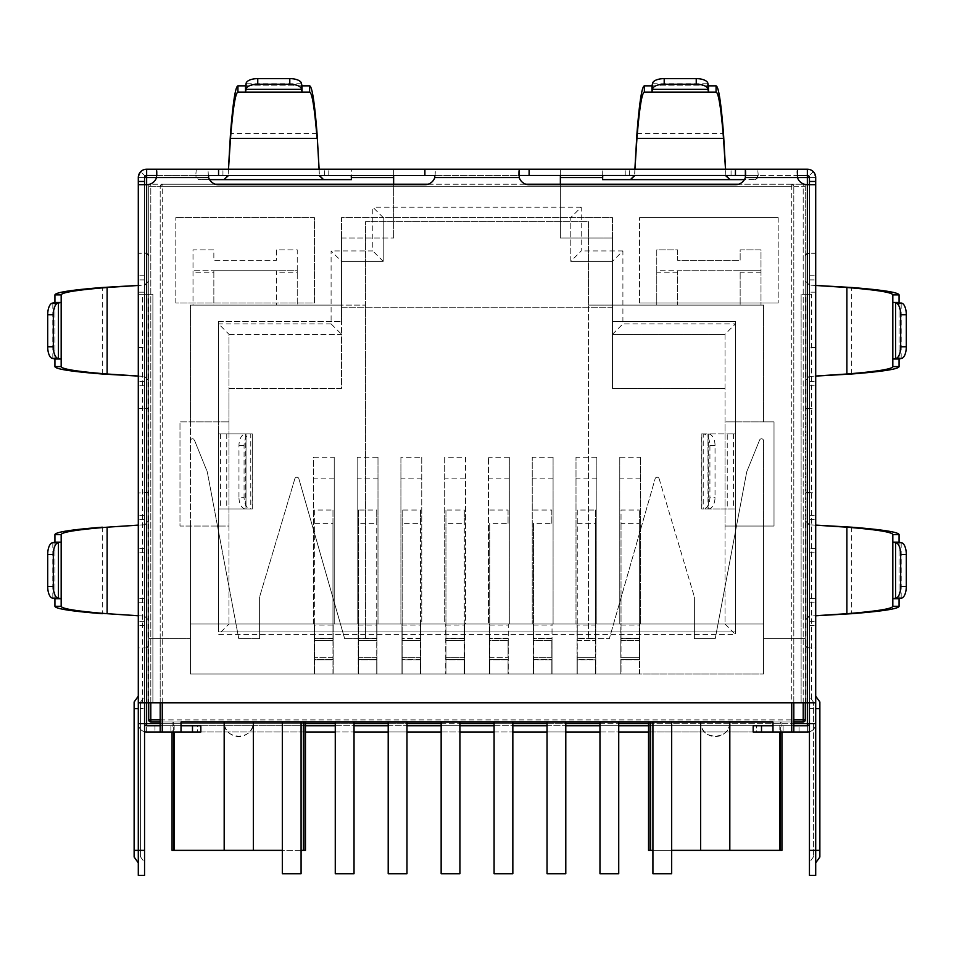 <?xml version="1.0" encoding="UTF-8"?>
<svg xmlns="http://www.w3.org/2000/svg" width="954" height="954" viewBox="0 0 954 954"><rect width="100%" height="100%" fill="white"/><g stroke="black" fill="none" stroke-linecap="round" stroke-linejoin="round"><path stroke-width="0.72" stroke-dasharray="4.77 3.58" d="M224.178 721.975L253.359 721.975C254.229 740.793 223.319 740.805 224.178 721.975L253.359 721.975A14.584 14.584 0 0 1 238.762 736.571A14.584 14.584 0 0 1 224.178 721.975L224.178 850.372L224.178 721.975L174.153 721.975L224.178 721.975L224.178 850.372L172.066 850.372M648.541 850.372L729.822 850.372L729.822 721.975L729.822 850.372L781.934 850.372M652.918 850.372L671.676 850.372M780.324 731.98L780.324 721.975L781.934 721.975L729.822 721.975L779.847 721.975L779.847 850.372M780.324 850.372L779.847 731.98M301.082 850.372L282.324 850.372M253.359 721.975L253.359 850.372L253.359 721.975L253.359 850.372L224.178 850.372M253.359 850.372L303.849 850.372L303.849 721.975L303.372 850.372M305.459 850.372L303.849 850.372M173.676 731.98L173.676 721.975L172.066 721.975L174.153 721.975L174.153 731.98M173.676 850.372L173.676 721.975L174.153 850.372M793.811 731.98L772.978 731.98L793.811 731.98L793.811 721.975L772.978 721.975L803.196 721.975A2.087 2.087 0 0 0 805.283 719.888A2.087 2.087 0 0 1 803.196 721.975L150.804 721.975A2.087 2.087 0 0 1 148.717 719.888A2.087 2.087 0 0 0 150.804 721.975A2.087 2.087 0 0 1 148.717 719.888L148.717 186.304A2.087 2.087 0 0 1 150.804 184.217L803.196 184.217A2.087 2.087 0 0 1 805.283 186.304L805.283 719.888A2.087 2.087 0 0 1 803.196 721.975A2.087 2.087 0 0 0 805.283 719.888L805.283 638.608L763.594 638.608L763.594 526.048L763.594 624.011L640.623 624.011L640.623 457.264L640.623 624.011L725.028 624.011L725.028 526.048L774.016 526.048L774.016 421.835L725.028 421.835L725.028 624.011L228.972 624.011L763.594 624.011L763.594 674.037L639.574 674.037L639.574 659.452L620.815 659.452L620.815 674.037L620.815 624.011L577.051 624.011L577.051 674.037L552.032 674.037L552.032 624.011L533.274 624.011L533.274 674.037L508.267 674.037L508.267 624.011L489.509 624.011L489.509 640.694L508.267 640.694L508.267 638.608L489.509 638.608L508.267 638.608L508.267 624.011L533.274 624.011L533.274 640.694L552.032 640.694L552.032 638.608L533.274 638.608L552.032 638.608L552.032 624.011L577.051 624.011L577.051 640.694L595.809 640.694L595.809 638.608L577.051 638.608L595.809 638.608L595.809 624.011L595.809 674.037L595.809 659.452L577.051 659.452L577.051 674.037L552.032 674.037L552.032 659.452L533.274 659.452L533.274 674.037L508.267 674.037L508.267 659.452L489.509 659.452L489.509 674.037L489.509 624.011L464.491 624.011L464.491 638.608L445.733 638.608L464.491 638.608L464.491 659.452L445.733 659.452L464.491 659.452L464.491 674.037L464.491 624.011L445.733 624.011L445.733 674.037L445.733 624.011L420.726 624.011L420.726 638.608L401.968 638.608L420.726 638.608L420.726 659.452L401.968 659.452L420.726 659.452L420.726 674.037L420.726 624.011L401.968 624.011L401.968 674.037L401.968 624.011L376.949 624.011L376.949 638.608L358.191 638.608L376.949 638.608L376.949 659.452L358.191 659.452L376.949 659.452L376.949 674.037L376.949 624.011L358.191 624.011L358.191 674.037L358.191 624.011L333.184 624.011L333.184 674.037L333.184 624.011L314.426 624.011L314.426 638.608L333.184 638.608L314.426 638.608L314.426 659.452L333.184 659.452L314.426 659.452L314.426 674.037L190.406 674.037L190.406 624.011L314.426 624.011L314.426 674.037L190.406 674.037L763.594 674.037L190.406 674.037L190.406 526.048L190.406 674.037L190.406 638.608L160.189 638.608L160.189 186.304L162.263 184.217L215.377 184.217M160.189 731.98L181.022 731.98L160.189 731.98L160.189 721.975L181.022 721.975L150.804 721.975A2.087 2.087 0 0 1 148.717 719.888L148.717 638.608L190.406 638.608L148.717 638.608L190.406 638.608L190.406 305.113L365.489 305.113L190.406 305.113L190.406 421.835L228.972 421.835L228.972 526.048L179.984 526.048L179.984 421.835L228.972 421.835L228.972 624.011L228.972 526.048L179.984 526.048L179.984 421.835L190.406 421.835L190.406 305.113L193.006 305.113L193.006 249.876L213.851 249.876L213.851 260.299L276.386 260.299L276.386 249.876L297.231 249.876L297.231 305.113L341.52 305.113L341.52 217.572L612.48 217.572L612.48 305.113L760.994 305.113L760.994 249.876L740.149 249.876L740.149 260.299L677.614 260.299L677.614 249.876L656.769 249.876L656.769 305.113L656.769 270.721L760.994 270.721L740.149 270.721L740.149 305.113L740.149 270.721L677.614 270.721L677.614 305.113L677.614 270.721L656.769 270.721L656.769 249.876L677.614 249.876L677.614 260.299L740.149 260.299L740.149 249.876L760.994 249.876L760.994 305.113L763.594 305.113L763.594 421.835L725.028 421.835L725.028 334.294L735.451 323.871L622.902 323.871L622.902 250.926L612.48 261.348L612.48 334.294L622.902 323.871M725.028 334.294L612.48 334.294L725.028 334.294L725.028 526.048L774.016 526.048L774.016 421.835L763.594 421.835L763.594 305.113L588.511 305.113L588.511 221.745L365.489 221.745L365.489 638.608L344.644 638.608L365.489 638.608L365.489 221.745L588.511 221.745L588.511 638.608L609.356 638.608L588.511 638.608L588.511 305.113L763.594 305.113L612.48 305.113L612.48 307.2L341.52 307.2L341.52 388.481L228.972 388.481L228.972 334.294L218.549 323.871L218.549 421.835M213.851 272.808L213.851 270.721L193.006 270.721L297.231 270.721L297.231 272.808L276.386 272.808L276.386 270.721L213.851 270.721L213.851 305.113L276.386 305.113L276.386 270.721L297.231 270.721L297.231 249.876L276.386 249.876L276.386 260.299L213.851 260.299L213.851 249.876L193.006 249.876L193.006 305.113L213.851 305.113L213.851 272.808L193.006 272.808M729.822 721.975C730.704 740.793 699.795 740.805 700.641 721.975L700.641 850.372L700.641 721.975A14.584 14.584 0 0 0 715.238 736.571A14.584 14.584 0 0 0 729.822 721.975L650.628 721.975L729.822 721.975L729.822 850.372M700.641 721.975L700.641 850.372M160.189 702.8L160.189 638.608L148.717 638.608L148.717 719.888L150.804 719.888L150.804 186.304L805.283 186.304L803.196 186.304L803.196 719.888L150.804 719.888L150.804 721.975L803.196 721.975L803.196 719.888L805.283 719.888L805.283 186.304A2.087 2.087 0 0 0 803.196 184.217L791.737 184.217L791.737 186.304L793.811 186.304L791.737 184.217A2.087 2.087 0 0 1 793.811 186.304A2.087 2.087 0 0 0 791.737 184.217L738.623 184.217M148.717 702.8L148.717 186.304L150.804 186.304L148.717 186.304A2.087 2.087 0 0 1 150.804 184.217L162.263 184.217A2.087 2.087 0 0 0 160.189 186.304L791.737 186.304L791.737 638.608L763.594 638.608L763.594 674.037L763.594 638.608L805.283 638.608L763.594 638.608L763.594 440.879A2.087 2.087 0 0 0 759.575 440.092A2.087 2.087 0 0 1 763.594 440.879L763.594 674.037L639.574 674.037L639.574 624.011L763.594 624.011L190.406 624.011L228.972 624.011L218.549 634.434L735.451 634.434L735.451 526.048M793.811 702.8L793.811 186.304L793.811 638.608L791.737 638.608L791.737 702.8M428.06 184.217L525.94 184.217M570.79 261.348L612.48 261.348L570.79 261.348L570.79 217.572L570.79 261.348L581.213 250.926L581.213 207.149L570.79 217.572L612.48 217.572L612.48 261.348M622.902 250.926L581.213 250.926M735.451 421.835L735.451 323.871M725.028 624.011L735.451 634.434M341.52 261.348L341.52 217.572L383.21 217.572L383.21 261.348L341.52 261.348L331.098 250.926L331.098 323.871L341.52 334.294L341.52 261.348L383.21 261.348L383.21 217.572L570.79 217.572M383.21 217.572L372.787 207.149L372.787 250.926L331.098 250.926M581.213 207.149L372.787 207.149M218.549 526.048L218.549 634.434M383.21 261.348L372.787 250.926M331.098 323.871L218.549 323.871M228.972 334.294L341.52 334.294L341.52 388.481L228.972 388.481L228.972 421.835L228.972 334.294L341.52 334.294M671.676 721.975L652.918 721.975L671.676 721.975L652.918 721.975L652.918 873.721L671.676 873.721L671.676 721.975M618.729 721.975L599.971 721.975L618.729 721.975L599.971 721.975L599.971 873.721L618.729 873.721L618.729 721.975M565.794 721.975L547.036 721.975L565.794 721.975L547.036 721.975L547.036 873.721L565.794 873.721L565.794 721.975M512.847 721.975L494.089 721.975L512.847 721.975L494.089 721.975L494.089 873.721L512.847 873.721L512.847 721.975M459.911 721.975L441.153 721.975L459.911 721.975L441.153 721.975L441.153 873.721L459.911 873.721L459.911 721.975M406.964 721.975L388.206 721.975L406.964 721.975L388.206 721.975L388.206 873.721L406.964 873.721L406.964 721.975M354.029 721.975L335.271 721.975L354.029 721.975L335.271 721.975L335.271 873.721L354.029 873.721L354.029 721.975M301.082 721.975L282.324 721.975L301.082 721.975L282.324 721.975L282.324 873.721L301.082 873.721L301.082 721.975M650.151 850.372L650.151 721.975L648.541 721.975L650.628 721.975L650.628 850.372M160.189 721.975L160.189 186.304L150.804 186.304L150.804 184.217L150.804 702.8M612.48 334.294L612.48 388.481L612.48 307.2L341.52 307.2L341.52 305.113L190.406 305.113L190.406 624.011L313.377 624.011L313.377 457.264L334.222 457.264L334.222 624.011L357.154 624.011L357.154 457.264L377.999 457.264L377.999 624.011L400.918 624.011L400.918 457.264L421.763 457.264L421.763 624.011L444.695 624.011L444.695 457.264L465.54 457.264L465.54 624.011L488.46 624.011L488.46 457.264L488.46 624.011L465.54 624.011L465.54 478.109L444.695 478.109M612.48 388.481L725.028 388.481L612.48 388.481M377.999 457.264L377.999 624.011L400.918 624.011L400.918 457.264M421.763 457.264L421.763 624.011L444.695 624.011L444.695 457.264M334.222 457.264L334.222 624.011L357.154 624.011L357.154 457.264M228.972 624.011L313.377 624.011L313.377 457.264M509.305 457.264L509.305 624.011L509.305 457.264L488.46 457.264M553.082 457.264L553.082 624.011L553.082 457.264L532.237 457.264L532.237 624.011L532.237 457.264M596.846 457.264L596.846 624.011L596.846 457.264L576.001 457.264L576.001 624.011L576.001 457.264M619.778 457.264L619.778 624.011L619.778 457.264L640.623 457.264M465.54 457.264L465.54 478.109M640.623 478.109L619.778 478.109M596.846 478.109L576.001 478.109M553.082 478.109L532.237 478.109M509.305 478.109L488.46 478.109M334.222 478.109L313.377 478.109M377.999 478.109L357.154 478.109M421.763 478.109L400.918 478.109M778.178 217.572L778.178 303.026L778.178 217.572L639.574 217.572L778.178 217.572M639.574 303.026L639.574 217.572L639.574 303.026L778.178 303.026L639.574 303.026M175.822 303.026L175.822 217.572L175.822 303.026L314.426 303.026L314.426 217.572L175.822 217.572L314.426 217.572L314.426 303.026L175.822 303.026M297.231 272.808L297.231 305.113L276.386 305.113L276.386 272.808M509.305 624.011L532.237 624.011L509.305 624.011M553.082 624.011L576.001 624.011L553.082 624.011M596.846 624.011L619.778 624.011L596.846 624.011M620.815 674.037L595.809 674.037L620.815 674.037M552.032 640.694L552.032 659.452L533.274 659.452L533.274 640.694M595.594 659.87L577.253 659.87L577.253 674.037L595.594 674.037L595.594 659.87L577.253 659.87L577.253 657.366L577.253 674.037L595.594 674.037L595.594 659.87M508.053 659.87L489.712 659.87L489.712 674.037L508.053 674.037L508.053 659.87L489.712 659.87L489.712 657.366L489.712 674.037L508.053 674.037L508.053 659.87M358.191 674.037L333.184 674.037L358.191 674.037M401.968 674.037L376.949 674.037L401.968 674.037M445.733 674.037L420.726 674.037L445.733 674.037M489.509 674.037L464.491 674.037L489.509 674.037M551.829 659.87L533.489 659.87L533.489 674.037L551.829 674.037L551.829 659.87L533.489 659.87L533.489 657.366L533.489 674.037L551.829 674.037L551.829 659.87M639.371 523.352L639.371 640.694L621.03 640.694L621.03 657.366L621.03 640.694L639.371 640.694L639.371 657.366L621.03 657.366L639.371 657.366L639.371 659.87L621.03 659.87L621.03 674.037L639.371 674.037L639.371 659.87L621.03 659.87L621.03 674.037L639.371 674.037L639.371 510.032L639.371 523.352L621.03 523.352L621.03 510.032L639.371 510.032M445.947 510.032L445.947 640.694L464.288 640.694L464.288 657.366L464.288 640.694L445.947 640.694L445.947 657.366L464.288 657.366L445.947 657.366L445.947 674.037L464.288 674.037L464.288 657.366L464.288 659.87L445.947 659.87L445.947 674.037L464.288 674.037L464.288 659.87L445.947 659.87L445.947 510.032L464.288 510.032L464.288 523.352L445.947 523.352M402.171 510.032L402.171 640.694L420.511 640.694L420.511 657.366L420.511 640.694L402.171 640.694L402.171 657.366L420.511 657.366L402.171 657.366L402.171 674.037L420.511 674.037L420.511 657.366L420.511 659.87L402.171 659.87L402.171 674.037L420.511 674.037L420.511 659.87L402.171 659.87L402.171 510.032L420.511 510.032L420.511 523.352L402.171 523.352M358.406 510.032L358.406 640.694L376.747 640.694L376.747 657.366L376.747 640.694L358.406 640.694L358.406 657.366L376.747 657.366L358.406 657.366L358.406 674.037L376.747 674.037L376.747 657.366L376.747 659.87L358.406 659.87L358.406 674.037L376.747 674.037L376.747 659.87L358.406 659.87L358.406 510.032L376.747 510.032L376.747 523.352L358.406 523.352M314.629 674.037L332.97 674.037L332.97 659.87L314.629 659.87L314.629 674.037L332.97 674.037L332.97 657.366L332.97 659.87L314.629 659.87L314.629 657.366L314.629 674.037M805.283 702.8L805.283 638.608L793.811 638.608L793.811 721.975M190.406 440.879A2.087 2.087 0 0 1 194.425 440.092L207.28 471.86L238.762 638.608L259.607 638.608L238.762 638.608L207.28 471.86L194.425 440.092A2.087 2.087 0 0 0 190.406 440.879M294.869 478.693A2.087 2.087 0 0 1 298.864 478.717L344.644 638.608L298.864 478.717A2.087 2.087 0 0 0 294.869 478.693L259.607 596.918L294.869 478.693M655.136 478.717A2.087 2.087 0 0 1 659.131 478.693A2.087 2.087 0 0 0 655.136 478.717L609.356 638.608L655.136 478.717M639.574 659.452L639.574 657.366L620.815 657.366L620.815 659.452L639.574 659.452M620.815 640.694L639.574 640.694L639.574 624.011L620.815 624.011L620.815 638.608L639.574 638.608L620.815 638.608L620.815 657.366M508.267 659.452L508.267 657.366L489.509 657.366L489.509 659.452L508.267 659.452M595.809 659.452L595.809 657.366L577.051 657.366L577.051 659.452L595.809 659.452M489.712 510.032L508.053 510.032L508.053 523.352L489.712 523.352L489.712 657.366L508.053 657.366L489.712 657.366L489.712 640.694L508.053 640.694L508.053 657.366L508.053 640.694L489.712 640.694L489.712 523.352M533.489 510.032L551.829 510.032L551.829 523.352L533.489 523.352L533.489 657.366L551.829 657.366L533.489 657.366L533.489 640.694L551.829 640.694L551.829 657.366L551.829 640.694L533.489 640.694L533.489 523.352M508.267 640.694L508.267 657.366M489.509 640.694L489.509 657.366M595.809 640.694L595.809 657.366M577.051 640.694L577.051 657.366M639.574 640.694L639.574 657.366M332.97 640.694L332.97 657.366L314.629 657.366L332.97 657.366L332.97 640.694L314.629 640.694L314.629 657.366L314.629 640.694L332.97 640.694L332.97 638.333L314.629 638.333L314.629 640.694L314.629 625.025L332.97 625.025L332.97 640.694M314.629 523.352L314.629 510.032L332.97 510.032L332.97 523.352L314.629 523.352L314.629 638.333M314.629 510.032L314.629 625.025M332.97 523.352L332.97 638.333M358.406 625.025L376.747 625.025L376.747 640.694L376.747 523.352M376.747 625.025L376.747 510.032M402.171 625.025L420.511 625.025L420.511 640.694L420.511 523.352M420.511 625.025L420.511 510.032M445.947 625.025L464.288 625.025L464.288 640.694L464.288 523.352M464.288 625.025L464.288 510.032M639.371 638.333L621.03 638.333L621.03 640.694L621.03 510.032M621.03 638.333L621.03 523.352M577.253 523.352L577.253 510.032L595.594 510.032L595.594 523.352L577.253 523.352L577.253 657.366L595.594 657.366L577.253 657.366L577.253 640.694L595.594 640.694L595.594 657.366L595.594 640.694L577.253 640.694L577.253 625.025L595.594 625.025L595.594 640.694L595.594 638.333L577.253 638.333M577.253 510.032L577.253 625.025M595.594 523.352L595.594 638.333M595.594 510.032L595.594 625.025M551.829 523.352L551.829 510.032M508.053 523.352L508.053 510.032M694.393 638.608L715.238 638.608L694.393 638.608L694.393 596.918L694.393 638.608M659.131 478.693L694.393 596.918L659.131 478.693M259.607 638.608L259.607 596.918L259.607 638.608M746.72 471.86L759.575 440.092L746.72 471.86L715.238 638.608L746.72 471.86M772.978 731.98L772.978 721.975M181.022 731.98L181.022 721.975M332.97 510.032L332.97 625.025M628.4 169.216L625.49 169.216M625.49 169.633L628.4 169.633M454.915 169.216L420.797 169.216L454.915 169.633M386.68 169.633L352.956 169.216L386.68 169.633M395.576 169.633L344.06 169.216L395.576 169.633M228.435 169.216L228.137 175.393M319.065 169.216L319.411 175.464L319.125 169.216M351.394 179.638L322.881 179.567M309.621 85.848L237.94 85.848M807.358 647.504A4.174 4.174 90 0 1 805.283 643.89L805.283 644.32A4.174 4.174 90 0 0 807.358 647.945L815.706 647.921L815.706 492.979L805.283 492.395L809.445 492.979L809.445 647.921L807.358 647.504L807.358 702.8L809.445 702.8L809.445 177.551L815.706 177.551L807.358 177.551L807.358 169.216A8.336 8.336 0 0 1 813.261 171.66L815.706 177.551L815.706 702.8L815.706 177.551L809.445 177.551L809.445 702.8L809.445 184.718L815.706 184.718M815.706 177.551L815.706 253.275L807.358 253.251A4.174 4.174 90 0 0 805.283 256.876L805.283 257.318A4.174 4.174 90 0 1 807.358 253.692L809.445 253.275L809.445 408.217L807.358 408.372L807.358 492.824M144.555 625.454L138.294 625.454L138.294 647.921L146.642 647.945A4.174 4.174 -90 0 0 148.717 644.32L148.717 643.89A4.174 4.174 -90 0 1 146.642 647.504L144.555 647.921L144.555 177.551L138.294 177.551L140.739 171.66A8.336 8.336 0 0 1 146.642 169.216L146.642 177.551L138.294 177.551L144.555 177.551L144.555 294.273L152.89 294.273L138.294 294.273L144.555 294.273L144.555 702.8L144.555 184.718L144.555 702.8L147.989 702.8L147.989 294.273M144.555 875.378L144.555 723.645L138.294 723.645A8.336 8.336 0 0 0 144.555 731.718M144.555 648.481L144.555 723.645L138.294 723.645L815.706 723.645L815.706 850.372L815.706 696.134L815.706 875.378M144.555 708.643L144.555 862.523L144.555 696.492L144.555 708.643L140.381 708.643L140.381 856.62L140.381 702.382L140.381 708.643L144.555 708.643M138.294 625.454L138.294 177.551L138.294 702.8L807.358 702.8L807.358 184.718L809.445 184.718M138.294 647.921L138.294 875.378M144.555 252.715L146.642 253.692A4.174 4.174 -90 0 1 148.717 257.318L148.717 256.876A4.174 4.174 -90 0 0 146.642 253.251L138.294 253.275M813.261 171.66L808.837 176.085A2.087 2.087 0 0 0 807.358 175.464L757.691 175.464L757.714 177.551A4.174 4.174 0 0 1 754.101 179.638L753.66 179.638A4.174 4.174 0 0 0 757.273 177.551L757.691 175.464L735.224 175.464L735.224 169.216L602.749 169.216L602.606 179.638M735.224 175.464L560.368 175.464L560.368 169.216L602.749 169.216M138.294 177.551L138.294 292.186L144.555 292.186L144.555 177.551L145.163 176.085A2.087 2.087 0 0 1 146.642 175.464L196.309 175.464L196.727 177.551A4.174 4.174 0 0 0 200.34 179.638L199.899 179.638A4.174 4.174 0 0 1 196.285 177.551L195.749 175.464L218.776 175.464L218.776 169.216L560.368 169.216L560.368 237.999L612.48 237.999L612.48 321.367L735.451 321.367L735.451 631.93L218.549 631.93L218.549 508.959L250.771 508.959A11.675 6.69 90 0 1 244.081 497.284L238.965 497.284A11.675 6.69 90 0 0 245.655 508.959L245.655 433.927A11.675 6.69 90 0 0 238.965 445.601L238.965 497.284M815.706 525.165L809.075 524.795L815.706 525.105M809.075 524.795L805.283 520.634L809.517 524.795M805.283 644.32L805.283 620.255L809.517 616.093L815.706 615.783M805.283 643.89L805.283 620.255L809.075 616.093L815.706 615.724M899.073 366.598L899.073 294.905M892.825 366.598L892.825 359.014M565.376 169.216L556.492 169.633L565.376 169.216M325.028 169.216L247.229 169.633L325.028 169.216M146.642 175.464L146.642 169.216L218.776 169.216M735.224 169.216L807.358 169.216L807.358 175.464M522.184 169.216L479.468 169.216L522.184 169.633M706.771 169.216L654.969 169.633L706.771 169.216M560.368 184.217L560.368 237.999L612.48 237.999L612.48 321.367L735.451 321.367L735.451 631.93L218.549 631.93L218.549 508.959L252.285 508.959L250.771 508.959L250.771 433.927A11.675 6.69 90 0 0 244.081 445.601L244.081 497.284M697.791 169.216L663.865 169.633L697.791 169.216M697.982 169.633L654.969 169.633L697.982 169.216M479.468 169.633L488.257 169.633L479.468 169.633M715.035 445.601L709.919 445.601A11.675 6.69 -90 0 0 703.229 433.927L708.345 433.927L708.345 508.959A11.675 6.69 -90 0 0 715.035 497.284L715.035 445.601A11.675 6.69 -90 0 0 708.345 433.927L735.451 433.927L727.246 433.927L727.246 508.959L735.451 508.959L707.999 508.959L707.963 433.927L708.345 508.959L703.229 508.959A11.675 6.69 -90 0 0 709.919 497.284L715.035 497.284M701.715 508.959L701.715 433.927L703.229 433.927L703.229 508.959L701.715 508.959L727.246 508.959M701.715 433.927L727.246 433.927M709.919 445.601L709.919 497.284M252.154 433.927L218.549 433.927L252.285 433.927L252.154 508.959M218.776 175.464L393.632 175.464L393.632 169.216L393.632 237.999L393.632 184.217M393.632 175.464L560.368 175.464M341.52 237.999L393.632 237.999L341.52 237.999L341.52 321.367L341.52 237.999M218.549 321.367L341.52 321.367L218.549 321.367L218.549 433.927L218.549 321.367M228.495 169.216L228.149 175.464M309.621 92.097L302.036 92.097M302.036 85.848L245.524 85.848M634.935 169.216L634.589 175.464L634.875 169.216M725.863 175.464L725.505 169.216M725.863 175.393L725.565 169.216M754.101 179.638L729.333 179.567M708.476 92.097L716.06 92.097M644.379 85.848L716.06 85.848M651.964 85.848L708.476 85.848M148.717 256.876L148.717 280.941L144.925 285.103L138.294 285.473M148.717 408.372L148.717 380.563L144.483 376.401L148.717 380.563L148.717 408.801L146.642 408.372L146.642 492.824L144.555 492.979M138.294 376.031L144.925 376.401M138.294 376.091L144.483 376.401M148.717 257.318L148.717 280.941L144.483 285.103L138.294 285.413M61.175 302.49L61.175 294.905M54.927 366.598L54.927 294.905M54.927 359.014L54.927 302.49M146.642 492.824L148.717 492.395L148.717 520.634L144.925 524.795L138.294 525.165M148.717 643.89L148.717 620.255L144.483 616.093L148.717 620.255L148.717 644.32M138.294 615.724L144.925 616.093M138.294 615.783L144.483 616.093M148.717 492.824L148.717 520.634L144.483 524.795L138.294 525.105M61.175 534.598L61.175 542.182M54.927 534.598L54.927 606.291M54.927 542.182L54.927 598.707M807.358 408.372L805.283 408.801L805.283 380.563L809.075 376.401L815.706 376.031M805.283 257.318L805.283 280.941L809.517 285.103L805.283 280.941L805.283 256.876M815.706 285.473L809.075 285.103M815.706 285.413L809.517 285.103M805.283 408.372L805.283 380.563L809.517 376.401L815.706 376.091M899.073 359.014L899.073 302.49M815.706 253.275L815.706 408.217L807.358 408.801L807.358 492.395M892.825 598.707L892.825 606.291M899.073 534.598L899.073 606.291M899.073 542.182L899.073 598.707M758.251 175.464L757.691 169.216M196.309 169.216L195.749 175.464M351.835 179.638L351.251 169.216M148.717 492.395L138.294 492.979M138.294 408.217L146.642 408.801L146.642 492.395M144.555 408.217L146.642 408.372M148.717 408.801L146.642 408.801M805.283 408.801L807.358 408.801M807.358 731.98L807.358 725.732A2.087 2.087 0 0 0 809.445 723.645L815.706 723.645A8.336 8.336 0 0 1 807.358 731.98L753.171 731.98L753.171 725.732L807.358 725.732L146.642 725.732A2.087 2.087 0 0 1 144.555 723.645L138.294 723.645A8.336 8.336 0 0 0 146.642 731.98L146.642 725.732L200.829 725.732L200.829 731.98L146.642 731.98L807.358 731.98L807.358 647.945M815.706 292.186L809.445 292.186L815.706 292.186M808.837 176.085L809.445 177.551L809.445 252.715M809.445 598.587L809.445 548.562L809.445 602.749L809.445 598.587L815.706 598.587L815.706 552.736L815.706 598.587L809.445 598.587M815.706 548.562L815.706 552.736L815.706 548.562L809.445 548.562L815.706 548.562M815.706 347.554L809.445 347.554M809.445 602.749L815.706 602.749L809.445 602.749M811.532 702.8L801.11 702.8L811.532 702.8L811.532 294.273L801.11 294.273L801.11 702.8L801.11 294.273L811.532 294.273M797.186 175.548L796.948 171.66M147.989 702.8L152.89 702.8L152.89 294.273L152.89 702.8L146.642 702.8L146.642 184.718A10.422 10.422 0 0 0 156.539 177.551L156.539 175.464L208.64 175.464L208.64 177.551A10.422 10.422 0 0 0 218.549 184.718L424.888 184.718A10.422 10.422 0 0 0 434.786 177.551L434.786 175.464L519.214 175.464L519.214 177.551A10.422 10.422 0 0 0 529.112 184.718L735.451 184.718A10.422 10.422 0 0 0 745.36 177.551L745.36 175.464L797.461 175.464L797.461 177.551A10.422 10.422 0 0 0 807.358 184.718L807.358 253.692M745.873 171.66L745.634 175.548M208.366 175.548L208.127 171.66M157.052 171.66L156.814 175.548M146.642 253.692L146.642 184.718L138.294 184.718L138.294 702.8L144.555 702.8M138.294 602.749L138.294 548.562L138.294 602.749L144.555 602.749L144.555 552.736L144.555 602.749L138.294 602.749M138.294 347.554L144.555 347.554M144.555 552.736L144.555 548.562L144.555 552.736L138.294 552.736L144.555 552.736M144.555 548.562L138.294 548.562L144.555 548.562M435.31 171.66L435.072 175.548M518.928 175.548L518.69 171.66M138.294 184.718L138.294 292.186L144.555 292.186L144.555 184.718M145.163 176.085L140.739 171.66M813.619 708.643L813.619 856.62L813.619 702.382L813.619 708.643L809.445 708.643L809.445 862.523L809.445 696.492L809.445 708.643L813.619 708.643M144.555 850.372L134.132 850.372L134.132 708.643L138.294 708.643M809.445 731.718A8.336 8.336 0 0 0 815.706 723.645L809.445 723.645L809.445 875.378M200.829 731.98L200.829 725.732L197.55 725.732L200.829 725.732L200.829 731.98L197.55 731.98L200.829 731.98M753.171 731.98L756.45 731.98L753.171 731.98L753.171 725.732L753.171 731.98M197.55 731.98L170.897 731.98L197.55 731.98L197.55 725.732L170.897 725.732L197.55 725.732L197.55 731.98M756.45 725.732L783.103 725.732L756.45 725.732L756.45 731.98L783.103 731.98L756.45 731.98L756.45 725.732M160.189 725.732L181.022 725.732M144.555 723.645L138.294 723.645M815.706 723.645L809.445 723.645L815.706 723.645L815.706 647.921M772.978 725.732L793.811 725.732M146.642 647.504L146.642 702.8L138.294 702.8M146.642 702.8L146.642 294.273L146.642 702.8M815.706 702.8L809.445 702.8M305.459 725.732L154.977 725.732L154.977 731.98L305.459 731.98M335.271 731.98L354.029 731.98M388.206 731.98L406.964 731.98M441.153 731.98L459.911 731.98M494.089 731.98L512.847 731.98M547.036 731.98L565.794 731.98M599.971 731.98L618.729 731.98M648.541 731.98L799.023 731.98L799.023 725.732L648.541 725.732M146.642 731.98L146.642 647.945M335.271 725.732L354.029 725.732M388.206 725.732L406.964 725.732M441.153 725.732L459.911 725.732M494.089 725.732L512.847 725.732M547.036 725.732L565.794 725.732M599.971 725.732L618.729 725.732M809.445 492.979L809.445 408.217M809.445 723.645L809.445 648.481M815.706 492.979L815.706 408.217M730.025 179.638L602.165 179.638M753.66 179.638L744.406 179.638M323.585 179.638L199.899 179.638M209.594 179.638L200.34 179.638M162.263 702.8L162.263 184.217A2.087 2.087 0 0 0 160.189 186.304M677.614 272.808L656.769 272.808M760.994 272.808L740.149 272.808M803.196 702.8L803.196 184.217L803.196 186.304L793.811 186.304M805.283 186.304A2.087 2.087 0 0 0 803.196 184.217M150.804 184.217A2.087 2.087 0 0 0 148.717 186.304M333.184 657.366L314.426 657.366M445.733 640.694L464.491 640.694M401.968 640.694L420.726 640.694M358.191 640.694L376.949 640.694M314.426 640.694L333.184 640.694M464.491 657.366L445.733 657.366M420.726 657.366L401.968 657.366M376.949 657.366L358.191 657.366M552.032 657.366L533.274 657.366M376.747 638.333L358.406 638.333M420.511 638.333L402.171 638.333M464.288 638.333L445.947 638.333M621.03 625.025L639.371 625.025M551.829 638.333L533.489 638.333M533.489 625.025L551.829 625.025M508.053 638.333L489.712 638.333M489.712 625.025L508.053 625.025M317.062 133.596L230.498 133.596M809.445 519.596L815.706 519.596M809.445 515.446L815.706 515.446M809.445 625.454L815.706 625.454M809.445 621.292L815.706 621.292M757.714 177.551L807.358 177.551L807.358 253.251M144.555 381.6L138.294 381.6M144.555 385.762L138.294 385.762M144.555 275.742L138.294 275.742M144.555 279.904L138.294 279.904M731.062 175.464L731.062 169.216M629.378 175.464L629.378 169.216M625.216 175.464L625.216 169.216M208.64 177.551L196.727 177.551M851.707 527.192L851.707 613.696M805.283 520.634L805.283 620.255L805.283 520.634M851.707 374.004L851.707 287.5M733.399 433.927L733.399 508.959M701.846 433.927L701.846 508.959M238.965 445.601L244.081 445.601M246.001 433.927L246.001 508.959L246.037 433.927M220.601 433.927L220.601 508.959M218.549 433.927L218.549 508.959L218.549 433.927M226.754 433.927L226.754 508.959M301.488 83.737L246.072 83.737M328.784 175.464L328.784 169.216M324.622 175.464L324.622 169.216M222.938 175.464L222.938 169.216M636.938 133.596L723.502 133.596M652.512 83.737L707.928 83.737M148.717 380.563L148.717 280.941L148.717 380.563M102.293 374.004L102.293 287.5M52.816 358.466L52.816 303.038M148.717 620.255L148.717 520.634L148.717 620.255M102.293 527.192L102.293 613.696M52.816 542.731L52.816 598.158M144.555 621.292L138.294 621.292M144.555 515.446L138.294 515.446M144.555 519.596L138.294 519.596M805.283 280.941L805.283 380.563L805.283 280.941M901.184 358.466L901.184 303.038M809.445 279.904L815.706 279.904M809.445 275.742L815.706 275.742M809.445 385.762L815.706 385.762M809.445 381.6L815.706 381.6M901.184 542.731L901.184 598.158M809.445 552.736L815.706 552.736L809.445 552.736M745.36 177.551L757.273 177.551M434.786 177.551L519.214 177.551M144.555 598.587L138.294 598.587L144.555 598.587M809.445 850.372L819.868 850.372M819.868 708.643L815.706 708.643M192.493 731.98L192.493 725.732M761.507 731.98L761.507 725.732M142.468 702.8L142.468 294.273M806.011 702.8L806.011 294.273M196.285 177.551L146.642 177.551L146.642 253.251M160.189 723.645L305.459 723.645M335.271 723.645L354.029 723.645M388.206 723.645L406.964 723.645M441.153 723.645L459.911 723.645M494.089 723.645L512.847 723.645M547.036 723.645L565.794 723.645M599.971 723.645L618.729 723.645M648.541 723.645L793.811 723.645M560.368 177.551L602.165 177.551M351.835 177.551L393.632 177.551M781.934 721.975L781.934 731.98M172.066 721.975L172.066 731.98M252.285 508.959L252.285 433.927M813.619 856.62L809.445 862.523M813.619 702.382L809.445 696.492M140.381 856.62L144.555 862.523M140.381 702.382L144.555 696.492M170.897 725.732L170.897 731.98M783.103 725.732L783.103 731.98"/><path stroke-width="1.43" d="M648.541 721.975L648.541 850.372L652.918 850.372M781.934 731.98L781.934 850.372L700.641 850.372L700.641 721.975M671.676 850.372L700.641 850.372M780.324 850.372L780.324 731.98M305.459 721.975L305.459 850.372L301.082 850.372M282.324 850.372L253.359 850.372L253.359 721.975M172.066 731.98L172.066 850.372L253.359 850.372M173.676 850.372L173.676 731.98M224.178 850.372L224.178 721.975M215.377 184.217L428.06 184.217M525.94 184.217L738.623 184.217M761.507 731.98L761.507 725.732L753.171 725.732L753.171 731.98L772.978 731.98L772.978 721.975L671.676 721.975L671.676 873.721L652.918 873.721L652.918 721.975L618.729 721.975L618.729 873.721L599.971 873.721L599.971 721.975L565.794 721.975L565.794 873.721L547.036 873.721L547.036 721.975L512.847 721.975L512.847 873.721L494.089 873.721L494.089 721.975L459.911 721.975L459.911 873.721L441.153 873.721L441.153 721.975L406.964 721.975L406.964 873.721L388.206 873.721L388.206 721.975L354.029 721.975L354.029 873.721L335.271 873.721L335.271 721.975L301.082 721.975L301.082 873.721L282.324 873.721L282.324 721.975L181.022 721.975L181.022 731.98L160.189 731.98L160.189 702.8M303.849 850.372L303.849 721.975M729.822 850.372L729.822 721.975M650.151 850.372L650.151 721.975M805.283 719.888L803.196 719.888L803.196 721.975A2.087 2.087 0 0 0 805.283 719.888L805.283 702.8M803.196 721.975L793.811 721.975M148.717 702.8L148.717 719.888A2.087 2.087 0 0 0 150.804 721.975L160.189 721.975M772.978 731.98L793.811 731.98L793.811 702.8M772.978 721.975L181.022 721.975M309.621 92.097L309.621 85.848L302.036 85.848L302.036 92.097L309.621 92.097C312.101 92.598 314.582 108.029 317.062 138.413L230.498 138.413L230.498 133.596L228.435 169.216M319.125 169.216L317.062 133.596C314.582 102.269 312.101 86.361 309.621 85.848M351.251 175.464L351.394 179.638L323.585 179.638L319.423 175.393M228.137 175.834L223.975 179.638L228.137 175.393M228.495 169.216L230.498 138.413C232.979 108.029 235.459 92.598 237.94 92.097L302.036 92.097L237.94 92.097L237.94 85.848L245.524 85.848L245.524 92.097L246.096 89.08A11.675 5.116 0 0 1 257.759 84.238L289.801 84.238A11.675 5.116 0 0 1 301.464 89.08L302.036 92.097M230.498 133.596C232.979 102.269 235.459 86.361 237.94 85.848M144.555 177.551L146.642 177.551L146.642 175.464A2.087 2.087 0 0 0 144.555 177.551L144.555 184.718M144.555 702.8L144.555 875.378L138.294 875.378L138.294 850.372L134.132 850.372L134.132 856.978L134.132 702.025L134.132 708.643L138.294 708.643M138.294 702.8L138.294 177.551A8.336 8.336 0 0 1 146.642 169.216L807.358 169.216A8.336 8.336 0 0 1 815.706 177.551L815.706 702.8L138.294 702.8L138.294 850.372L144.555 850.372M815.706 615.724L846.878 613.696L846.878 527.192L851.707 527.192C882.784 529.661 898.573 532.129 899.073 534.598L892.825 534.598L892.825 598.707L895.83 598.122A11.675 5.116 -90 0 0 900.683 586.471L900.683 554.429A11.675 5.116 -90 0 0 895.83 542.766L892.825 542.182L892.825 534.598C892.336 532.129 877.024 529.661 846.878 527.192L815.706 525.165M851.707 527.192L815.706 525.105M815.706 615.783L851.707 613.696C882.784 611.228 898.573 608.759 899.073 606.291L899.073 598.707L901.184 598.158L895.567 598.158L895.567 542.731L901.184 542.731L899.073 542.182L892.825 542.182L892.825 606.291C892.336 608.759 877.024 611.228 846.878 613.696L851.707 613.696M815.706 376.031L846.878 374.004L846.878 287.5L851.707 287.5C882.784 289.968 898.573 292.437 899.073 294.905L899.073 302.49L892.825 302.49L892.825 294.905L899.073 294.905M851.707 374.004L846.878 374.004C877.024 371.535 892.336 369.067 892.825 366.598L892.825 359.014L895.83 358.43L901.458 358.43L899.073 359.014L899.073 366.598C898.573 369.067 882.784 371.535 851.707 374.004L815.706 376.091M815.706 285.473L846.878 287.5C877.024 289.968 892.336 292.437 892.825 294.905L892.825 359.014L892.825 302.49L899.073 302.49M560.368 175.464L560.368 184.217M393.632 175.464L393.632 184.217M319.423 175.834L323.585 179.638L209.594 179.638M319.065 169.216L317.062 133.596M302.036 85.848L301.488 83.737L301.488 89.354L246.072 89.354L246.072 83.737L245.524 85.848M289.801 84.238L289.801 78.622A11.675 5.116 0 0 1 301.464 83.463L301.488 83.737M289.801 78.622L257.759 78.622A11.675 5.116 0 0 0 246.096 83.463L246.096 89.08M744.406 179.638L730.025 179.638L725.863 175.834M634.577 175.393L630.415 179.638L634.577 175.834M725.505 169.216L723.502 138.413L636.938 138.413L636.938 133.596C639.418 102.269 641.899 86.361 644.379 85.848L644.379 92.097L716.06 92.097L716.06 85.848L708.476 85.848L708.476 92.097L644.379 92.097C641.899 92.598 639.418 108.029 636.938 138.413L634.935 169.216M636.938 133.596L634.875 169.216M725.565 169.216L723.502 133.596C721.021 102.269 718.541 86.361 716.06 85.848M602.749 175.464L602.606 179.638L730.025 179.638L725.863 175.393M716.06 92.097C718.541 92.598 721.021 108.029 723.502 138.413L723.502 133.596M644.379 85.848L651.964 85.848L651.964 92.097L652.536 89.08A11.675 5.116 0 0 1 664.199 84.238L696.241 84.238A11.675 5.116 0 0 1 707.904 89.08L708.476 92.097M708.476 85.848L707.928 83.737L707.928 89.354L652.512 89.354L652.512 83.737L651.964 85.848M652.512 83.737L652.536 83.463A11.675 5.116 0 0 1 664.199 78.622L696.241 78.622A11.675 5.116 0 0 1 707.904 83.463L707.928 83.737M138.294 285.473L107.122 287.5L107.122 374.004L102.293 374.004C71.216 371.535 55.427 369.067 54.927 366.598L61.175 366.598L61.175 302.49L58.17 303.074A11.675 5.116 90 0 0 53.317 314.725L53.317 346.779A11.675 5.116 90 0 0 58.17 358.43L61.175 359.014L61.175 366.598C61.664 369.067 76.976 371.535 107.122 374.004L138.294 376.031M102.293 374.004L138.294 376.091M138.294 285.413L102.293 287.5C71.216 289.968 55.427 292.437 54.927 294.905L54.927 302.49L52.816 303.038L58.432 303.038L58.432 358.466L52.816 358.466L54.927 359.014L61.175 359.014L61.175 294.905C61.664 292.437 76.976 289.968 107.122 287.5L102.293 287.5M54.927 366.598L54.927 359.014M52.816 358.466L58.17 358.43M53.317 346.779L47.7 346.779A11.675 5.116 90 0 0 52.542 358.43M47.7 346.779L47.7 314.725A11.675 5.116 90 0 1 52.542 303.074L52.816 303.038M138.294 525.165L107.122 527.192L107.122 613.696L138.294 615.724M138.294 525.105L107.122 527.192C76.976 529.661 61.664 532.129 61.175 534.598L61.175 606.291C61.664 608.759 76.976 611.228 107.122 613.696L138.294 615.783M102.293 613.696C71.216 611.228 55.427 608.759 54.927 606.291L54.927 598.707L61.175 598.707L61.175 606.291L54.927 606.291M58.17 542.766A11.675 5.116 90 0 0 53.317 554.429L53.317 586.471A11.675 5.116 90 0 0 58.17 598.122L61.175 598.707L61.175 542.182L52.542 542.766L54.927 542.182L54.927 534.598C55.427 532.129 71.216 529.661 102.293 527.192M52.542 542.766A11.675 5.116 90 0 0 47.7 554.429L47.7 586.471A11.675 5.116 90 0 0 52.542 598.122L54.927 598.707M851.707 287.5L815.706 285.413M901.458 358.43A11.675 5.116 -90 0 0 906.3 346.779L906.3 314.725A11.675 5.116 -90 0 0 901.458 303.074M895.83 358.43A11.675 5.116 -90 0 0 900.683 346.779L906.3 346.779M895.83 303.074A11.675 5.116 -90 0 1 900.683 314.725L900.683 346.779M899.073 534.598L899.073 542.182M901.184 542.731L895.83 542.766M900.683 554.429L906.3 554.429A11.675 5.116 -90 0 0 901.458 542.766M906.3 554.429L906.3 586.471A11.675 5.116 -90 0 1 901.458 598.122L901.184 598.158M799.023 731.98L807.358 731.98A8.336 8.336 0 0 0 809.445 731.718M799.023 725.732L807.358 725.732A2.087 2.087 0 0 0 809.445 723.645L807.358 723.645L807.358 725.732L793.811 725.732M144.555 731.718A8.336 8.336 0 0 0 146.642 731.98L154.977 731.98M138.294 723.645L144.555 723.645A2.087 2.087 0 0 0 146.642 725.732L154.977 725.732M815.706 181.463L809.445 181.463L809.445 184.718M809.445 181.463L809.445 177.551L807.358 177.551L807.358 175.464A2.087 2.087 0 0 1 809.445 177.551M815.706 184.718L807.358 184.718A10.422 10.422 0 0 1 797.461 177.551L807.358 177.551L807.358 723.645L793.811 723.645M807.358 169.216L807.358 175.464L797.186 175.548M745.634 175.548L745.36 169.216L745.36 177.551A10.422 10.422 0 0 1 735.451 184.718L529.112 184.718A10.422 10.422 0 0 1 519.214 177.551L519.214 169.216L518.928 175.548M797.461 175.464L797.461 169.216L797.461 177.551L745.36 177.551M435.072 175.548L208.366 175.548M156.814 175.548L156.539 169.216L156.539 177.551A10.422 10.422 0 0 1 146.642 184.718L138.294 184.718M208.64 175.464L208.64 177.551A10.422 10.422 0 0 0 218.549 184.718L424.888 184.718A10.422 10.422 0 0 0 434.786 177.551L434.786 175.464M138.294 181.463L144.555 181.463M146.642 169.216L146.642 175.464L156.539 175.464M519.214 175.464L745.36 175.464M819.868 850.372L819.868 702.025L819.868 856.978L819.868 850.372L815.706 850.372L815.706 723.645L809.445 723.645L809.445 850.372L815.706 850.372L815.706 875.378L809.445 875.378L809.445 850.372M181.022 731.98L200.829 731.98L200.829 725.732L181.022 725.732M144.555 723.645L146.642 723.645L146.642 725.732L160.189 725.732M146.642 731.98L160.189 731.98M761.507 725.732L772.978 725.732M793.811 731.98L807.358 731.98M809.445 702.8L809.445 723.645M815.706 702.8L815.706 723.645M305.459 731.98L335.271 731.98M354.029 731.98L388.206 731.98M406.964 731.98L441.153 731.98M459.911 731.98L494.089 731.98M512.847 731.98L547.036 731.98M565.794 731.98L599.971 731.98M618.729 731.98L648.541 731.98M305.459 725.732L335.271 725.732M354.029 725.732L388.206 725.732M406.964 725.732L441.153 725.732M459.911 725.732L494.089 725.732M512.847 725.732L547.036 725.732M565.794 725.732L599.971 725.732M618.729 725.732L648.541 725.732M779.847 731.98L779.847 850.372M303.372 721.975L303.372 850.372M650.628 721.975L650.628 850.372M174.153 731.98L174.153 850.372M793.811 719.888L803.196 719.888L803.196 702.8M162.263 731.98L162.263 702.8M148.717 719.888A2.087 2.087 0 0 0 150.804 721.975L150.804 719.888L148.717 719.888M150.804 702.8L150.804 719.888L160.189 719.888M791.737 731.98L791.737 702.8M208.64 177.551L146.642 177.551L146.642 723.645L160.189 723.645M899.073 359.014L892.825 359.014M892.825 366.598L899.073 366.598M901.184 358.466L895.567 358.466L895.567 303.038L901.184 303.038M301.464 83.463L301.464 89.08M257.759 84.238L257.759 78.622M652.536 89.08L652.536 83.463M707.904 89.08L707.904 83.463M664.199 84.238L664.199 78.622M696.241 84.238L696.241 78.622M61.175 294.905L54.927 294.905M54.927 302.49L61.175 302.49M52.542 303.074L58.17 303.074M53.317 314.725L47.7 314.725M61.175 534.598L54.927 534.598M54.927 542.182L61.175 542.182M52.816 542.731L58.432 542.731L58.432 598.158L52.816 598.158M58.17 598.122L52.542 598.122M53.317 554.429L47.7 554.429M53.317 586.471L47.7 586.471M900.683 314.725L906.3 314.725M892.825 606.291L899.073 606.291M899.073 598.707L892.825 598.707M901.458 598.122L895.83 598.122M900.683 586.471L906.3 586.471M434.786 177.551L519.214 177.551M218.549 169.216L218.549 175.464M424.888 169.216L424.888 175.464M735.451 169.216L735.451 175.464M529.112 169.216L529.112 175.464M819.868 708.643L815.706 708.643M192.493 731.98L192.493 725.732M305.459 723.645L335.271 723.645M354.029 723.645L388.206 723.645M406.964 723.645L441.153 723.645M459.911 723.645L494.089 723.645M512.847 723.645L547.036 723.645M565.794 723.645L599.971 723.645M618.729 723.645L648.541 723.645M560.368 177.551L602.606 177.551M351.394 177.551L393.632 177.551M815.706 862.881L819.868 856.978M815.706 696.134L819.868 702.025M138.294 862.881L134.132 856.978M138.294 696.134L134.132 702.025"/></g></svg>
